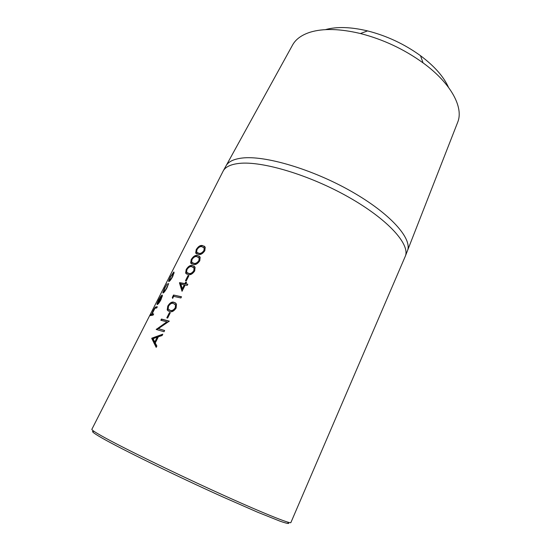 <?xml version="1.0" encoding="UTF-8"?>
<svg xmlns="http://www.w3.org/2000/svg" width="551" height="551" viewBox="0 0 551 551"><rect width="100%" height="100%" fill="white"/><g stroke="black" fill="none" stroke-linecap="round" stroke-linejoin="round"><path stroke-width="0.83" d="M287.629 522.086L288.683 523.45C287.753 523.608 284.936 522.878 280.239 521.26L257.462 512.141L222.783 496.926C176.224 475.954 121.523 449.189 102.286 438.183C93.05 432.886 90.385 430.668 94.297 431.523M91.865 429.298C91.542 429.849 94.806 432.06 101.666 435.931C119.966 446.296 169.398 470.568 214.897 491.327C260.465 512.127 290.797 524.352 290.894 522.534L405.378 256.07C410.13 244.258 387.987 219.394 348.625 197.141C309.359 174.853 261.684 160.747 239.017 163.427C230.862 164.35 225.621 166.801 223.307 170.776L91.865 429.298M407.292 251.173L407.506 250.622C412.348 238.59 390.397 213.561 351.235 191.328C312.169 169.067 264.625 155.168 241.917 158.068C233.748 159.081 228.486 161.608 226.124 165.658L225.841 166.175M457.488 122.783L457.785 122.026C463.722 107.307 451.014 83.215 423.058 62.876C404.021 49.163 383.138 39.383 360.409 33.528C339.939 28.68 323.182 28.239 310.137 32.22C301.762 34.927 295.963 39.087 292.739 44.714L292.347 45.43M150.74 314.463L151.745 314.146L153.178 310.654C154.549 308.03 155.492 306.776 156.016 306.893L157.324 306.776L156.732 307.94L154.941 308.264L152.193 313.753L153.681 313.967L153.082 315.138L150.148 315.62L150.74 314.463L151.256 314.724L152.372 314.001M161.76 296.438L162.435 295.391L160.982 299.668C159.377 302.616 158.123 304.248 157.228 304.572L157.042 303.642L158.543 300.095L160.844 296.204L162.139 294.992L157.868 303.401C158.516 303.153 159.411 301.962 160.561 299.84L161.76 296.438L162.221 296.679M167.242 283.731L164.804 288.145L163.654 291.885C164.432 291.479 165.458 290.081 166.733 287.684L168.64 283.372L167.07 287.656C165.424 290.735 164.102 292.526 163.096 293.029L162.821 292.726L164.604 288.159L167.242 283.731M170.169 277.201L173.765 271.994L174.116 272.304L172.745 276.471C171.147 279.412 169.86 281.113 168.895 281.575L168.73 280.569L170.328 277.284M198.119 254.369L195.667 253.054L196.218 249.603C198.277 246.359 200.385 245.016 202.541 245.567L205.22 247.151L204.82 250.726C202.596 253.866 200.364 255.085 198.119 254.369M193.077 264.397L190.667 263.061L191.218 259.528C193.284 256.27 195.391 254.941 197.527 255.533L200.171 257.138L199.779 260.802C197.54 263.957 195.309 265.155 193.077 264.397M188.001 274.501L185.625 273.131L186.183 269.522C188.263 266.25 190.364 264.935 192.485 265.575L195.088 267.194L194.696 270.954C192.457 274.123 190.226 275.3 188.001 274.501M188.015 275.61L188.862 275.769L186.307 280.858L185.46 280.693L188.015 275.61L188.773 275.948M185.708 282.05L186.569 282.229L185.804 283.765L187.808 284.213L187.202 285.411L185.205 284.963L182.03 291.293L179.461 282.863L185.37 283.855L186.142 282.326L185.708 282.05L184.936 283.586L179.585 282.629M173.537 295.019L181.52 296.762L180.914 297.974L173.675 296.348L172.642 298.394L172.298 297.478L173.537 295.019L181.451 296.906M169.439 311.46L167.201 310.013L167.773 306.074C169.873 302.754 171.967 301.5 174.04 302.306L176.492 303.973L176.113 308.078C173.834 311.301 171.609 312.431 169.439 311.46M169.426 312.631L170.259 312.844L167.635 318.072L166.808 317.844L169.426 312.631L170.19 312.975M161.436 319.036L169.315 321.143L158.337 328.637L164.639 330.483L164.019 331.723L156.195 329.45L166.877 321.846L160.83 320.248L161.436 319.036L161.911 319.305L161.367 320.379M151.794 338.19L162.779 334.195L162.104 335.545L158.385 336.737L155.244 342.998L156.87 346L156.181 347.371L151.704 338.362L162.552 334.657M448.493 87.34C443.707 76.665 434.374 66.113 420.496 55.692C404.427 44.073 386.788 35.808 367.572 30.904C350.684 26.909 336.606 26.489 325.338 29.651M151.745 314.146L152.262 314.407M155.368 308.071L157.173 307.086M152.71 314.022L153.536 314.249M150.933 315.358L151.256 314.724M157.462 304.476L157.717 303.367M157.042 303.642L157.558 303.904M161.471 296.307L158.812 299.958L157.648 303.332L161.264 296.204M157.868 303.401L158.371 303.663M157.648 303.332L158.171 303.56M167.972 284.364L168.379 284.585M163.33 292.925L163.571 291.885M173.303 273.124L174.123 272.332M169.102 281.485L169.357 280.438M168.73 280.569L169.233 280.838M173.944 273.558L173.593 273.441M169.97 280.7L169.481 280.438C170.204 280.087 171.175 278.785 172.387 276.533L173.186 273.131L170.417 277.098L169.481 280.438M156.332 347.075L152.269 338.445M151.704 338.362L152.179 338.624M154.762 342.061L155.217 342.316L157.696 337.391L157.235 337.136L153.116 338.686L154.762 342.061L157.235 337.136M156.725 329.594L167.318 322.101L166.877 321.846M156.319 329.195L156.794 329.457M169.26 321.261L161.911 319.305M158.337 328.637L164.591 330.586M167.318 317.982L169.873 312.892M167.773 306.074L168.234 306.342C170.335 303.022 172.422 301.769 174.481 302.568L175.652 302.981M174.04 302.306L174.481 302.568M168.317 311.067L167.662 310.282L168.234 306.342M169.081 309.924L170.493 310.509C172.126 311.329 173.847 310.509 175.666 308.057L175.948 305.213L174.75 304.083M175.666 308.057L175.232 307.795L175.514 304.958L173.427 303.511C171.809 302.843 170.169 303.732 168.516 306.184L168.138 309.07L170.045 310.247C171.712 311.06 173.441 310.247 175.232 307.795M175.666 304.779L175.225 304.517M172.849 297.988L173.999 295.295M172.298 297.478L172.759 297.747M184.936 283.586L185.37 283.855M186.486 282.394L186.142 282.326M185.804 283.765L187.726 284.371M182.229 290.894L180.039 282.904M179.461 282.863L179.922 283.138M182.347 288.752L182.78 289.02L184.771 285.053L180.886 284.116L182.347 288.752L184.337 284.777M185.983 280.796L188.442 275.886M186.183 269.522L186.637 269.797C188.711 266.532 190.804 265.217 192.919 265.858L194.4 266.319M192.485 265.575L192.919 265.858M186.589 274.081L186.08 273.42L186.637 269.797M187.374 272.972L189.027 273.599C190.701 274.281 192.43 273.413 194.221 271.002L194.51 268.385L193.497 267.4M194.221 271.002L193.807 270.727L194.09 268.117L191.893 266.753C190.233 266.216 188.587 267.152 186.954 269.57L186.582 272.215L188.594 273.317C190.302 273.999 192.037 273.138 193.807 270.727M194.159 267.889L193.738 267.607M191.218 259.528L191.665 259.81C193.732 256.552 195.825 255.223 197.961 255.822L199.517 256.291M197.527 255.533L197.961 255.822M191.59 263.984L191.114 263.344L191.665 259.81M192.382 262.882L194.097 263.509C195.777 264.156 197.513 263.275 199.29 260.871L199.579 258.316L198.622 257.372M199.29 260.871L198.883 260.595L199.166 258.04L196.941 256.704C195.268 256.201 193.621 257.159 191.989 259.569L191.624 262.145L193.663 263.226C195.378 263.874 197.12 262.992 198.883 260.595M199.214 257.806L198.794 257.524M196.218 249.603L196.666 249.892C198.718 246.648 200.819 245.305 202.961 245.856L204.6 246.331M202.541 245.567L202.961 245.856M196.555 253.956L196.115 253.35L196.666 249.892M197.361 252.861L199.125 253.488C200.819 254.101 202.554 253.212 204.331 250.815L204.614 248.315L203.712 247.42M204.331 250.815L203.925 250.533L204.201 248.033L201.948 246.724C200.268 246.263 198.615 247.227 196.996 249.631L196.624 252.151L198.697 253.205C200.426 253.811 202.169 252.923 203.925 250.533M204.235 247.792L203.822 247.502M156.016 306.893L156.525 307.162M152.737 314.008L153.254 314.27M170.493 310.509L170.045 310.247M189.027 273.599L188.594 273.317M194.097 263.509L193.663 263.226M199.125 253.488L198.697 253.205M226.124 165.658L223.307 170.776M292.739 44.714L226.296 165.376M367.572 30.904L360.409 33.528M420.496 55.692L423.058 62.876M457.785 122.026L407.616 250.312M407.506 250.622L405.378 256.07M157.421 304.496L156.952 304.255M163.268 292.96L162.821 292.726M169.033 281.527L168.599 281.292M173.923 273.62L173.455 273.365M154.962 344.499L154.211 343.672M167.201 310.013L167.662 310.282M175.948 305.213L175.514 304.958M185.625 273.131L186.08 273.42M194.51 268.385L194.09 268.117M190.667 263.061L191.114 263.344M199.579 258.316L199.166 258.04M195.667 253.054L196.115 253.35M204.614 248.315L204.201 248.033"/></g></svg>
